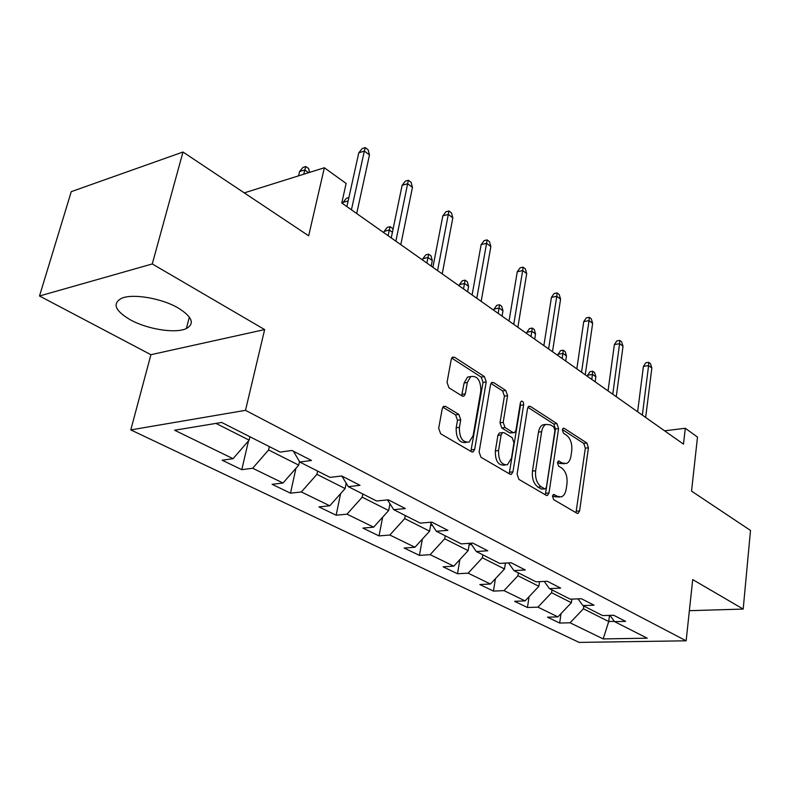 <?xml version="1.0" encoding="UTF-8"?>
<svg xmlns="http://www.w3.org/2000/svg" width="790" height="790" viewBox="0 0 790 790"><rect width="100%" height="100%" fill="white"/><g stroke="black" fill="none" stroke-linecap="round" stroke-linejoin="round"><path stroke-width="1.19" d="M552.487 496.199L553.681 499.655L576.957 513.233L578.073 513.391L579.603 510.913L588.432 447.792L586.832 442.993L564.188 428.318L563.231 428.21L562.312 429.79L563.468 433.226L566.45 435.152C570.538 438.509 572.296 443.723 571.733 450.764L570.973 456.028C570.321 459.968 568.82 462.466 566.47 463.523L562.371 463.009L558.441 461.034L557.444 462.693L558.619 466.14L561.641 467.996C565.788 471.284 567.566 476.508 566.983 483.668L566.203 489.03C565.512 493.227 563.892 495.844 561.354 496.871L557.483 496.367L553.563 494.461L552.487 496.199M130.311 319.802C147.493 329.361 175.686 333.775 186.381 328.541C195.012 323.633 192.247 316.76 178.076 307.912C161.476 298.176 132.374 293.288 121.384 298.383C112.121 303.676 115.093 310.816 130.311 319.802M442.805 407.166L455.593 414.898L457.509 420.28L456.166 427.825L459.405 427.38L460.738 419.816L458.832 414.424L445.6 406.406L443.634 406.337L442.252 408.667L438.677 428.289L440.642 433.759L471.472 451.732L473.151 451.85L474.681 449.392L486.235 381.876L484.398 376.603L454.526 357.238L452.463 357.169L451.248 359.312L447.041 382.39L448.977 387.831L462.101 395.997L463.997 396.096L465.33 393.825L467.334 382.469L470.741 376.563L467.532 377.107L464.125 382.992L467.334 382.469M459.405 427.38C459.267 437.788 462.515 442.676 469.161 442.045L473.141 435.567L480.814 391.02C480.814 380.385 477.456 375.566 470.741 376.563L467.532 377.107M689.374 610.69L743.193 609.07L750.5 530.436L691.546 491.123L697.491 437.077L685.295 428.269L683.488 444.148L341.764 202.99L346.129 183.468L324.364 167.757L244.268 192.879M152.273 263.949L39.5 295.993L150.92 354.7L264.65 329.578L152.273 263.949L182.984 152.016L308.663 235.815L324.364 167.757M264.65 329.578L245.502 410.336L686.145 640.808L579.11 642.398L130.785 429.908L245.502 410.336M743.193 609.07L692.702 579.583L686.145 640.808M517.114 474.276L518.902 479.382L546.206 495.3L547.46 495.449L549.001 492.97L558.599 428.545L556.93 423.618L530.406 406.425L528.846 406.277L527.542 408.519L517.114 474.276M509.965 474.168L480.972 457.272L479.105 451.989L490.541 384.661L491.815 382.459L493.612 382.567L505.798 390.477L507.585 395.652L503.191 422.364L504.998 427.548L513.006 432.495L514.557 432.634L515.959 430.303L520.393 402.712L521.301 401.152C522.881 401.014 523.661 402.238 523.651 404.826L512.957 471.837L511.406 474.316L509.965 474.168M39.5 295.993L71.258 191.664L182.984 152.016M241.78 469.675L252.672 468.243L283.008 483.016L272.125 484.319L290.483 493.177L301.355 491.953L329.776 505.788L318.923 506.904L336.145 515.208L346.988 514.171L373.66 527.157L362.857 528.095L379.042 535.906L389.835 535.028L414.928 547.253L404.174 548.033L419.411 555.38L430.145 554.659L453.786 566.173L443.101 566.815L457.489 573.747L468.134 573.165L490.452 584.027L479.846 584.541L493.444 591.098L504.01 590.624L525.103 600.904L514.586 601.299L527.453 607.51L537.931 607.145L557.908 616.871L547.48 617.178L559.676 623.053L570.064 622.787L603.195 638.922L647.227 638.192L614.6 621.651L625.621 621.375L613.682 615.262L602.622 615.578L582.921 605.584L594.05 605.199L581.44 598.741L570.252 599.166L549.415 588.609L560.673 588.106L547.312 581.262L536.015 581.815L513.944 570.617L525.301 569.985L511.13 562.737L499.734 563.418L476.311 551.538L487.776 550.768L472.716 543.056L461.222 543.895L436.327 531.265L447.881 530.337L431.853 522.121L420.27 523.128L393.746 509.678L405.379 508.562L388.285 499.813L376.632 500.998L348.321 486.65L360.023 485.337L341.754 475.975L330.032 477.377L299.756 462.031L311.497 460.481L291.925 450.458L280.174 452.097L221.704 422.453L174.61 430.234L233.06 458.694L222.168 460.215L241.78 469.675L248.534 440.81M299.489 461.577L298.709 465.142L268.59 449.954L269.351 446.617M268.59 449.954L252.672 468.243M298.709 465.142L283.008 483.016M299.756 462.031L293.446 451.238M346.218 483.213L345.121 488.566L316.918 474.336L317.61 471.087M316.918 474.336L301.355 491.953M345.121 488.566L329.776 505.788M348.321 486.65L341.803 476.005M389.964 503.753L388.67 510.528L362.195 497.177L362.827 494.007M362.195 497.177L346.988 514.171M388.67 510.528L373.66 527.157M393.746 509.678L387.505 499.892M431.024 523.237L429.602 531.176L404.707 518.615L405.28 515.534M404.707 518.615L389.835 535.028M429.602 531.176L414.928 547.253M436.327 531.265L430.372 522.249M469.379 543.303L468.144 550.62L444.691 538.79L445.224 535.778M444.691 538.79L430.145 554.659M468.144 550.62L453.786 566.173M476.311 551.538L470.643 543.204M505.432 563.073L504.504 568.968L482.374 557.799L482.858 554.856M482.374 557.799L468.134 573.165M504.504 568.968L490.452 584.027M513.944 570.617L508.533 562.885M539.55 581.638L538.869 586.299L517.944 575.742L518.388 572.878M517.944 575.742L504.01 590.624M538.869 586.299L525.103 600.904M549.415 588.609L544.261 581.41M571.881 599.106L571.387 602.701L551.578 592.717L551.983 589.903M551.578 592.717L537.931 607.145M571.387 602.701L557.908 616.871M582.921 605.584L578.004 598.869M609.495 615.38L608.715 621.533L583.435 608.784L583.8 606.039M583.435 608.784L570.064 622.787M614.403 621.384L608.715 621.533L603.195 638.922M614.6 621.651L609.91 615.37M150.92 354.7L130.785 429.908M685.295 428.269L664.607 430.817M215.966 423.401L249.127 440.129L249.917 436.761M249.127 440.129L233.06 458.694M561.009 613.613L559.676 623.053M529.073 596.687L527.453 607.51M495.419 578.705L493.444 591.098M459.899 559.547L457.489 573.747M422.364 539.096L419.411 555.38M382.656 517.193L379.042 535.906M340.579 493.671L336.145 515.208M295.944 468.292L290.483 493.177M552.605 495.666L554.323 496.673L559.379 497.058M564.346 463.76L559.231 463.365L557.523 462.308M575.999 512.67L585.331 448.157L583.721 443.378L562.352 429.562M545.337 494.797L555.469 428.96L553.79 424.032L527.908 407.304M544.478 488.724L545.376 488.832L546.443 487.104L554.936 430.441L553.76 426.975L550.541 424.911L545.92 424.418C543.708 425.543 542.276 427.973 541.634 431.705L535.64 470.741C535.008 478.118 536.854 483.47 541.18 486.788L544.478 488.724L541.298 489.04L544.903 488.882M545.633 424.556L542.779 424.842C540.558 425.968 539.126 428.387 538.484 432.12L541.634 431.705M541.298 489.04L538 487.114C533.665 483.796 531.818 478.454 532.46 471.097L538.484 432.12M490.946 383.426L502.628 390.971L505.798 390.477M513.658 432.752L509.817 432.92L501.798 427.983L500.001 422.808L504.415 396.136L502.628 390.971M509.214 473.733L520.492 405.29L520.314 403.236M498.559 450.517C498.391 460.303 501.354 465.053 507.417 464.767L511.476 458.22L513.954 442.785L512.167 437.64L504.148 432.723L502.539 432.584L501.117 434.944L498.559 450.517L495.35 450.912C495.182 460.688 498.135 465.429 504.218 465.132L505.106 465.034M500.297 432.89L499.349 433.019L497.917 435.369L501.117 434.944M495.35 450.912L497.917 435.369M456.166 427.825C456.028 438.223 459.276 443.101 465.922 442.469L466.258 442.42M461.627 395.711L464.125 382.992M470.87 451.376L483.046 382.4L481.209 377.136L451.673 358.058M587.661 375.201L590.041 371.665L592.747 371.231L594.584 372.544L595.857 376.791L592.549 374.43L587.661 375.201L587.493 376.396M592.747 371.231L591.829 379.457M595.857 376.791L595.156 381.807M642.349 415.106L648.59 365.572L643.415 366.382L645.795 362.758L648.669 362.294L648.59 365.572L651.849 368.022L645.657 417.446M643.415 366.382L637.619 411.778M648.669 362.294L650.476 363.657L651.849 368.022M558.056 354.276L560.525 350.671L563.26 350.197L565.196 351.58L566.47 355.905L562.984 353.426L558.056 354.276L557.868 355.49M563.26 350.197L562.213 358.551M566.47 355.905L565.709 361.02M507.457 562.954L508.661 563.073M526.9 332.254L529.478 328.591L532.243 328.067L534.277 329.519L535.551 333.933L531.877 331.326L526.9 332.254L526.703 333.499M532.243 328.067L531.038 336.56M535.551 333.933L534.721 339.157M612.764 394.23L619.597 343.69L614.363 344.588L616.842 340.885L619.745 340.381L619.597 343.69L623.024 346.267L616.259 396.699M614.363 344.588L608.033 390.892M619.745 340.381L621.641 341.823L623.024 346.267M581.558 372.209L589.034 320.622L583.741 321.619L586.328 317.847L589.261 317.284L589.034 320.622L592.648 323.347L585.252 374.816M583.741 321.619L576.828 368.871M589.261 317.284L591.266 318.804L592.648 323.347M469.171 544.527L471.709 544.774M494.086 309.058L496.772 305.325L499.557 304.752L501.699 306.283L502.973 310.786L499.102 308.041L494.086 309.058L493.869 310.322M499.557 304.752L498.184 313.373M502.973 310.786L502.065 316.109M430.669 525.231L432.446 525.389M459.464 284.588L462.269 280.776L465.063 280.144L467.334 281.763L468.598 286.365L464.51 283.462L459.464 284.588L459.227 285.881M465.063 280.144L463.523 288.913M468.598 286.365L467.621 291.796M389.776 504.761L390.655 504.84M422.877 258.725L425.81 254.844L428.634 254.153L431.024 255.861L432.288 260.572L427.963 257.5L422.877 258.725L422.62 260.048M428.634 254.153L426.886 263.05M432.288 260.572L431.222 266.112M548.606 348.953L556.772 296.28L551.43 297.376L554.126 293.525L557.098 292.912L556.772 296.28L560.584 299.163L552.506 351.708M551.43 297.376L543.875 345.615M557.098 292.912L559.211 294.522L560.584 299.163M513.737 324.344L522.674 270.555L517.282 271.75L520.106 267.83L523.099 267.158L522.674 270.555L526.713 273.597L517.865 327.257M517.282 271.75L509.027 321.017M523.099 267.158L525.33 268.857L526.713 273.597M476.795 298.274L486.581 243.31L481.14 244.633L484.092 240.634L487.104 239.893L486.581 243.31L490.857 246.539L481.169 301.365M481.14 244.633L472.094 294.966M487.104 239.893L489.474 241.691L490.857 246.539M392.423 232.25L389.282 230.008L384.167 231.361L383.881 232.704M384.167 231.361L387.228 227.401L390.072 226.651L388.107 235.687M390.072 226.651L392.61 228.458L392.946 229.742M437.571 270.595L448.295 214.426L442.815 215.877L445.906 211.799L448.947 210.989L448.295 214.426L452.828 217.852L442.222 273.873M442.815 215.877L432.91 267.306M448.947 210.989L451.465 212.895L452.828 217.852M348.143 200.907L343.127 202.358L342.821 203.731M343.127 202.358L346.346 198.32L348.884 197.579M395.869 241.167L407.63 183.734L402.11 185.334L405.359 181.167L408.42 180.278L407.63 183.734L412.449 187.378L400.816 244.653M402.11 185.334L391.257 237.909M408.42 180.278L411.096 182.302L412.449 187.378M308.613 172.704L304.713 169.929L299.558 171.558L298.531 175.864M299.558 171.558L302.935 167.441L305.799 166.532L303.696 174.244M305.799 166.532L308.663 168.576L309.581 172.398M351.432 209.804L364.338 151.078L358.788 152.826L362.205 148.579L365.286 147.602L364.338 151.078L369.473 154.949L356.705 213.527M358.788 152.826L346.879 206.595M365.286 147.602L368.13 149.764L369.473 154.949M554.323 496.673L557.483 496.367M558.056 461.291L559.36 461.143M559.231 463.365L562.371 463.009M562.845 428.496L564.188 428.318M583.721 443.378L586.832 442.993M585.331 448.157L588.432 447.792M576.463 511.179L579.603 510.913M553.188 494.688L554.432 494.57M528.273 406.732L530.406 406.425M553.79 424.032L556.93 423.618M555.469 428.96L558.599 428.545M545.831 493.276L549.001 492.97M532.46 471.097L535.64 470.741M538 487.114L541.18 486.788M491.242 382.953L493.612 382.567M504.415 396.136L507.585 395.652M500.001 422.808L503.191 422.364M501.798 427.983L504.998 427.548M509.817 432.92L513.006 432.495M520.492 405.29L523.651 404.826M509.748 472.193L512.957 471.837M443.081 406.801L445.6 406.406M455.593 414.898L458.832 414.424M457.509 420.28L460.738 419.816M462.111 394.329L465.33 393.825M451.89 357.712L454.526 357.238M481.209 377.136L484.398 376.603M483.046 382.4L486.235 381.876M471.442 449.796L474.681 449.392M189.363 317.037L186.381 328.541M577.53 513.431L578.073 513.391M546.799 495.518L547.46 495.449M542.779 424.842L545.92 424.418M499.349 433.019L502.539 432.584M510.587 474.405L511.406 474.316M462.782 396.284L463.997 396.096M472.114 451.979L473.151 451.85"/></g></svg>
